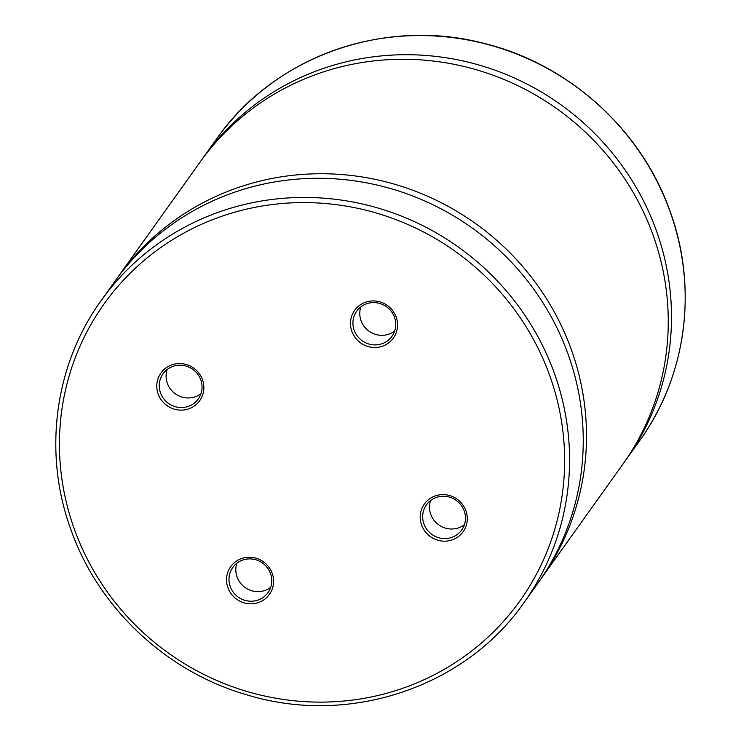 <?xml version="1.0" encoding="UTF-8"?>
<svg xmlns="http://www.w3.org/2000/svg" width="741" height="741" viewBox="0 0 741 741"><rect width="100%" height="100%" fill="white"/><g stroke="black" fill="none" stroke-linecap="round" stroke-linejoin="round"><path stroke-width="1.11" d="M539.42 581.018A259.832 250.977 -144.5 0 0 541.069 578.749L622.82 464.283A259.832 250.977 -144.5 0 0 653.071 235.11A259.832 250.977 -144.5 0 0 444.461 62.587A259.832 250.977 -144.5 0 0 199.931 162.251L118.18 276.717A259.832 250.977 -144.5 0 0 116.569 279.005M524.128 602.461L537.809 583.306A259.832 250.977 -144.5 0 0 568.06 354.133A259.832 250.977 -144.5 0 0 359.45 181.61A259.832 250.977 -144.5 0 0 114.92 281.284L101.248 300.429C54.426 364.998 42.793 453.214 70.951 529.769C98.71 608.676 167.549 672.8 248.726 695.382C350.169 725.856 465.561 686.963 524.128 602.461A259.832 250.977 -144.5 0 0 554.379 373.288A259.832 250.977 -144.5 0 0 345.778 200.765A259.832 250.977 -144.5 0 0 101.248 300.429M236.888 563.197A21.656 20.915 -144.5 0 0 237.083 576.998A21.656 20.915 -144.5 0 0 270.706 587.344M270.521 573.543A21.656 20.915 -144.5 0 0 253.135 559.168A21.656 20.915 -144.5 0 0 232.757 567.476A21.656 20.915 -144.5 0 0 230.238 586.576A21.656 20.915 -144.5 0 0 247.624 600.951A21.656 20.915 -144.5 0 0 268.001 592.643A21.656 20.915 -144.5 0 0 270.521 573.543M272.206 573.349A23.814 23.008 -144.5 0 0 242.075 558.362A23.814 23.008 -144.5 0 0 227.904 587.678A23.814 23.008 -144.5 0 0 258.035 602.674A23.814 23.008 -144.5 0 0 272.206 573.349M200.978 393.666A21.656 20.915 35.5 0 1 167.355 383.319A21.656 20.915 35.5 0 1 167.16 369.518M160.51 392.897A21.656 20.915 35.5 0 1 163.029 373.797A21.656 20.915 35.5 0 1 183.407 365.489A21.656 20.915 35.5 0 1 200.792 379.864A21.656 20.915 35.5 0 1 198.273 398.964A21.656 20.915 35.5 0 1 177.896 407.272A21.656 20.915 35.5 0 1 160.51 392.897M158.176 393.999A23.814 23.008 35.5 0 1 172.347 364.683A23.814 23.008 35.5 0 1 202.478 379.67A23.814 23.008 35.5 0 1 188.307 408.995A23.814 23.008 35.5 0 1 158.176 393.999M464.394 524.711A21.656 20.915 35.5 0 1 430.771 514.365A21.656 20.915 35.5 0 1 430.577 500.564M464.209 510.91A21.656 20.915 35.5 0 1 461.689 530.01A21.656 20.915 35.5 0 1 441.312 538.318A21.656 20.915 35.5 0 1 423.926 523.943A21.656 20.915 35.5 0 1 426.445 504.843A21.656 20.915 35.5 0 1 446.823 496.535A21.656 20.915 35.5 0 1 464.209 510.91M465.894 510.716A23.814 23.008 35.5 0 1 451.723 540.041A23.814 23.008 35.5 0 1 421.592 525.045A23.814 23.008 35.5 0 1 435.764 495.729A23.814 23.008 35.5 0 1 465.894 510.716M360.848 306.885A21.656 20.915 -144.5 0 0 361.043 320.686A21.656 20.915 -144.5 0 0 394.666 331.032M354.198 330.264A21.656 20.915 -144.5 0 0 371.584 344.639A21.656 20.915 -144.5 0 0 391.961 336.331A21.656 20.915 -144.5 0 0 394.481 317.231A21.656 20.915 -144.5 0 0 377.095 302.856A21.656 20.915 -144.5 0 0 356.717 311.164A21.656 20.915 -144.5 0 0 354.198 330.264M351.864 331.366A23.814 23.008 -144.5 0 0 381.995 346.353A23.814 23.008 -144.5 0 0 396.166 317.037A23.814 23.008 -144.5 0 0 366.035 302.05A23.814 23.008 -144.5 0 0 351.864 331.366M624.431 461.995A259.832 250.977 -144.5 0 0 626.08 459.716A259.832 250.977 -144.5 0 0 656.322 230.553A259.832 250.977 -144.5 0 0 447.721 58.03A259.832 250.977 -144.5 0 0 203.191 157.694A259.832 250.977 -144.5 0 0 201.58 159.982M541.069 578.749A259.832 250.977 -144.5 0 0 571.311 349.576A259.832 250.977 -144.5 0 0 362.71 177.053A259.832 250.977 -144.5 0 0 118.18 276.717M670.003 211.398A259.832 250.977 -144.5 0 0 461.402 38.875A259.832 250.977 -144.5 0 0 216.872 138.539C273.577 56.937 383.31 17.478 482.354 42.987C567.662 63.115 641.215 129.036 670.049 211.231C698.207 287.786 686.574 376.002 639.752 440.562A259.832 250.977 -144.5 0 0 670.003 211.398M549.702 375.502A255.506 246.799 -144.5 0 0 226.477 214.705A255.506 246.799 -144.5 0 0 74.369 529.213A255.506 246.799 -144.5 0 0 397.593 690.01A255.506 246.799 -144.5 0 0 549.702 375.502M216.872 138.539L203.191 157.694M639.752 440.562L626.08 459.716"/></g></svg>
